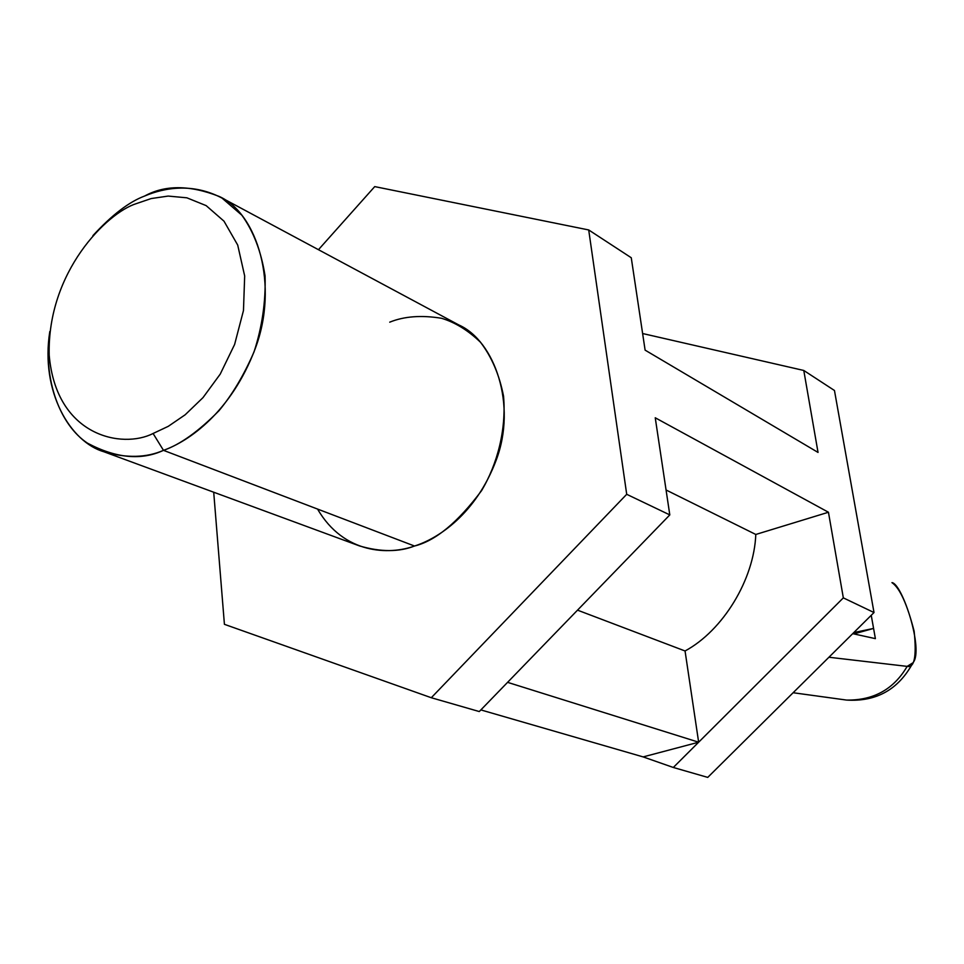 <?xml version="1.0" encoding="UTF-8"?>
<svg xmlns="http://www.w3.org/2000/svg" width="964" height="964" viewBox="0 0 964 964"><rect width="100%" height="100%" fill="white"/><g stroke="black" fill="none" stroke-linecap="round" stroke-linejoin="round"><path stroke-width="1.45" d="M875.384 638.638L873.577 628.432L853.863 633.926L873.577 628.432L875.384 638.638L852.706 633.661L875.384 638.638M871.239 615.285L873.577 628.432L871.239 615.285M907.16 666.377C893.773 689.26 873.565 700.491 846.537 700.069L843.139 699.599L846.537 700.069C873.565 700.491 893.773 689.26 907.16 666.377C914.414 668.16 916.752 656.46 914.149 631.251C907.148 604.103 899.737 587.895 891.953 582.63C902.232 583.521 924.115 650.218 912.968 662.774L907.16 666.377L828.919 657.243M874.011 612.538L843.331 597.873L673.318 767.477L707.745 777.394L874.011 612.538L834.463 390.492L803.783 370.465L834.463 390.492L874.011 612.538L707.745 777.394L673.318 767.477L643.145 756.909L480.867 709.914L643.145 756.909L673.318 767.477L698.647 742.208L643.145 756.909L698.647 742.208L507.582 682.343L669.799 514.909L626.708 494.303L431.294 697.731L479.277 711.553L507.582 682.343L479.277 711.553L431.294 697.731L224.419 624.323L213.707 492.206L224.419 624.323L431.294 697.731L626.708 494.303L669.799 514.909L655.243 417.774L828.45 512.246L843.331 597.873L874.011 612.538M642.626 333.532L803.783 370.465L818.038 452.429L645.109 350.137L631.263 257.75L588.703 229.95L626.708 494.303L588.703 229.95L631.263 257.75L645.109 350.137L818.038 452.429L803.783 370.465L642.626 333.532M374.731 186.606L588.703 229.95L374.731 186.606L318.457 249.7L374.731 186.606M389.733 322.169C404.133 316.3 421.401 314.999 441.536 318.277C455.165 322.386 468.155 330.387 480.506 342.268C491.676 356.825 499.364 374.791 503.545 396.18C506.425 429.691 497.34 464.118 481.614 490.592C457.852 522.392 435.487 540.876 414.508 546.022C389.673 555.023 344.1 554.686 317.566 509.076M507.582 682.343L698.647 742.208L685.055 650.977L577.52 610.152L685.055 650.977C722.976 630.552 754.065 579.557 755.8 534.466L666.064 489.989L755.8 534.466C754.065 579.557 722.976 630.552 685.055 650.977L698.647 742.208L843.331 597.873L828.45 512.246L755.8 534.466L828.45 512.246L655.243 417.774L669.799 514.909L507.582 682.343M853.803 632.577L873.577 628.432L853.803 632.577M104.136 451.851L359.464 545.913C380.659 552.095 399 552.131 414.508 546.022L163.482 450.345C146.504 457.804 126.718 458.31 104.136 451.851C70.432 442.187 40.199 391.746 49.815 331.496C42.573 380.599 60.756 425.739 87.604 443.235C116.114 458.286 141.395 460.659 163.482 450.345L414.508 546.022C437.957 538.695 475.939 514.149 496.219 460.093C517.09 405.013 494.701 340.87 458.816 324.952L219.009 196.379C257.243 212.984 279.512 285.428 254.978 349.281C231.107 411.929 189.065 441.271 163.482 450.345C179.979 444.693 198.451 431.511 218.924 410.784C232.288 394.686 244 375.032 254.05 351.824C262.16 326.868 265.835 301.551 265.064 275.885C261.232 251.604 253.496 231.384 241.88 215.225L221.997 198.078C193.077 182.847 164.94 187.426 144.672 196.017C165.025 184.823 189.8 184.943 219.009 196.379M92.93 235.614C111.908 214.984 129.152 201.777 144.672 196.017C129.152 201.777 111.908 214.984 92.93 235.614M153.083 433.487L168.278 426.329L185.16 414.785L202.982 397.638L220.226 374.116L234.613 344.449L243.47 310.529L244.675 275.981L237.71 245.073L223.997 221.178L206.151 205.621L186.871 197.813L168.182 196.078L151.215 198.548L136.406 203.597C106.956 212.743 47.14 271.872 49.188 355.101C56.201 436.909 122.705 449.067 153.083 433.487C122.705 449.067 56.201 436.909 49.188 355.101C47.14 271.872 106.956 212.743 136.406 203.597L151.215 198.548L168.182 196.078L186.871 197.813L206.151 205.621L223.997 221.178L237.71 245.073L244.675 275.981L243.47 310.529L234.613 344.449L220.226 374.116L202.982 397.638L185.16 414.785L168.278 426.329L153.083 433.487L163.482 450.345L153.083 433.487M793.131 692.73L846.537 700.069C876.384 701.925 898.52 689.489 912.968 662.774"/></g></svg>

